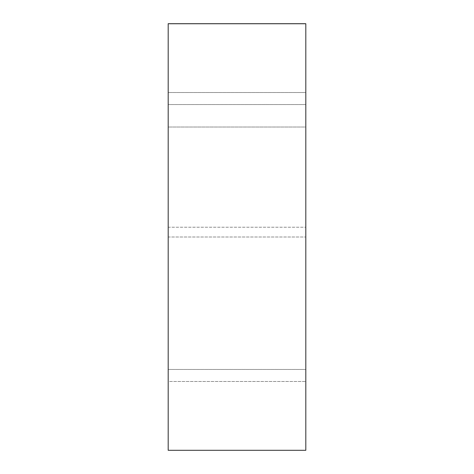 <?xml version="1.0" encoding="UTF-8"?>
<svg xmlns="http://www.w3.org/2000/svg" width="474" height="474" viewBox="0 0 474 474"><rect width="100%" height="100%" fill="white"/><g stroke="black" fill="none" stroke-linecap="round" stroke-linejoin="round"><path stroke-width="0.36" stroke-dasharray="2.37 1.78" d="M305.807 381.493L305.807 92.507L168.193 92.507L168.193 381.493L305.807 381.493L168.193 381.493L168.193 92.507L305.807 92.507L305.807 381.493L305.807 92.507L305.807 381.493L305.807 92.507L168.193 92.507L168.193 381.493L168.193 92.507L168.193 381.493L305.807 381.493L168.193 381.493L168.193 92.507L305.807 92.507L305.807 381.493M305.807 369.453L305.807 104.547L168.193 104.547L168.193 369.453L305.807 369.453L168.193 369.453L168.193 104.547L305.807 104.547L305.807 369.453M168.193 104.547L168.193 369.453L168.193 104.547M305.807 237L305.807 450.3L305.807 23.7L305.807 227.236L168.193 227.236L168.193 23.7L168.193 237L305.807 237L168.193 237L168.193 450.3L168.193 127.02L305.807 127.02L305.807 23.7L305.807 127.02L305.807 23.7L168.193 23.7L305.807 23.7L168.193 23.7L305.807 23.7L168.193 23.7L168.193 127.02L168.193 23.925L305.807 23.925L168.193 23.925L305.807 23.925L305.807 127.02L168.193 127.02L168.193 227.236L305.807 227.236L305.807 127.02L168.193 127.02L305.807 127.02L305.807 237M168.193 92.507L168.193 381.493L168.193 92.507"/><path stroke-width="0.71" d="M305.807 450.3L305.807 23.7L168.193 23.7L168.193 450.3L305.807 450.3L168.193 450.3L168.193 23.7L305.807 23.7L305.807 450.3"/></g></svg>

